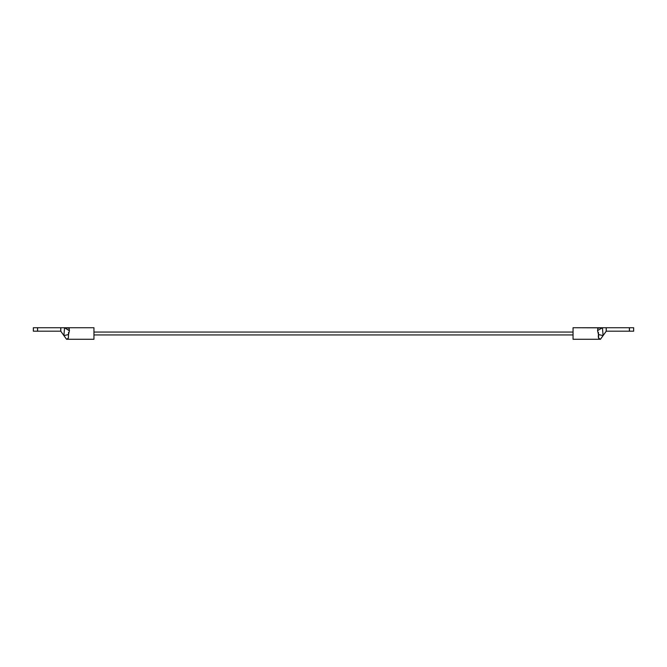 <?xml version="1.0" encoding="UTF-8"?>
<svg xmlns="http://www.w3.org/2000/svg" width="667" height="667" viewBox="0 0 667 667"><rect width="100%" height="100%" fill="white"/><g stroke="black" fill="none" stroke-linecap="round" stroke-linejoin="round"><path stroke-width="1" d="M597.615 330.715L597.807 328.281L600.458 327.73L573.045 327.73L573.045 339.27L600.458 339.27L598.616 338.061L598.466 332.424M633.65 327.73L633.65 331.191L633.65 327.73L629.465 327.73L629.465 331.191L633.65 331.191L629.465 331.191L629.465 327.73L633.65 327.73M600.258 339.261L600.458 339.27C598.591 339.094 597.932 337.519 598.474 334.542L603.093 335.593L606.203 331.224L606.203 327.73L602.443 327.73L603.093 335.593L602.443 327.73L606.261 327.73L606.261 331.191L629.381 331.191L629.381 327.73L606.261 327.73L629.465 327.73L629.465 331.191M599.133 327.822L573.045 327.73L573.045 339.27L600.458 339.27L606.261 331.191L606.203 327.73L606.261 331.191L629.381 331.191M597.549 330.615L602.443 327.73L603.093 335.593L598.474 334.542L597.549 330.615L602.443 327.73L600.458 327.73L602.443 327.73L603.093 335.593L600.458 339.27M573.045 332.058L93.955 332.058L573.045 332.058M93.955 334.942L573.045 334.942L93.955 334.942M69.36 330.749L64.557 327.73L60.797 327.73L64.557 327.73L63.907 335.593L64.557 327.73L93.955 327.73L66.542 327.73L69.201 328.289L69.301 330.832M93.955 339.27L66.542 339.27L93.955 339.27L93.955 327.73L93.955 339.27M68.534 332.416L68.401 338.036L66.742 339.261M37.535 331.191L37.619 327.73L37.535 331.191L33.35 331.191L33.35 327.73L37.535 327.73L33.35 327.73L33.35 331.191L37.535 331.191L37.535 327.73L37.619 331.191L60.739 331.191L60.739 327.73L37.619 327.73L60.797 327.73L60.797 331.224L65.866 338.327M37.619 331.191L60.764 331.191L63.907 335.593L64.557 327.73L68.084 327.864M67.859 327.822L66.542 327.73M69.076 328.214L69.451 330.615L68.526 334.542L63.907 335.593L68.526 334.542L68.384 338.069M64.557 327.73L69.451 330.615M67.1 339.203L66.542 339.27L63.907 335.593M60.797 327.73L60.797 331.224L60.797 327.73"/></g></svg>
